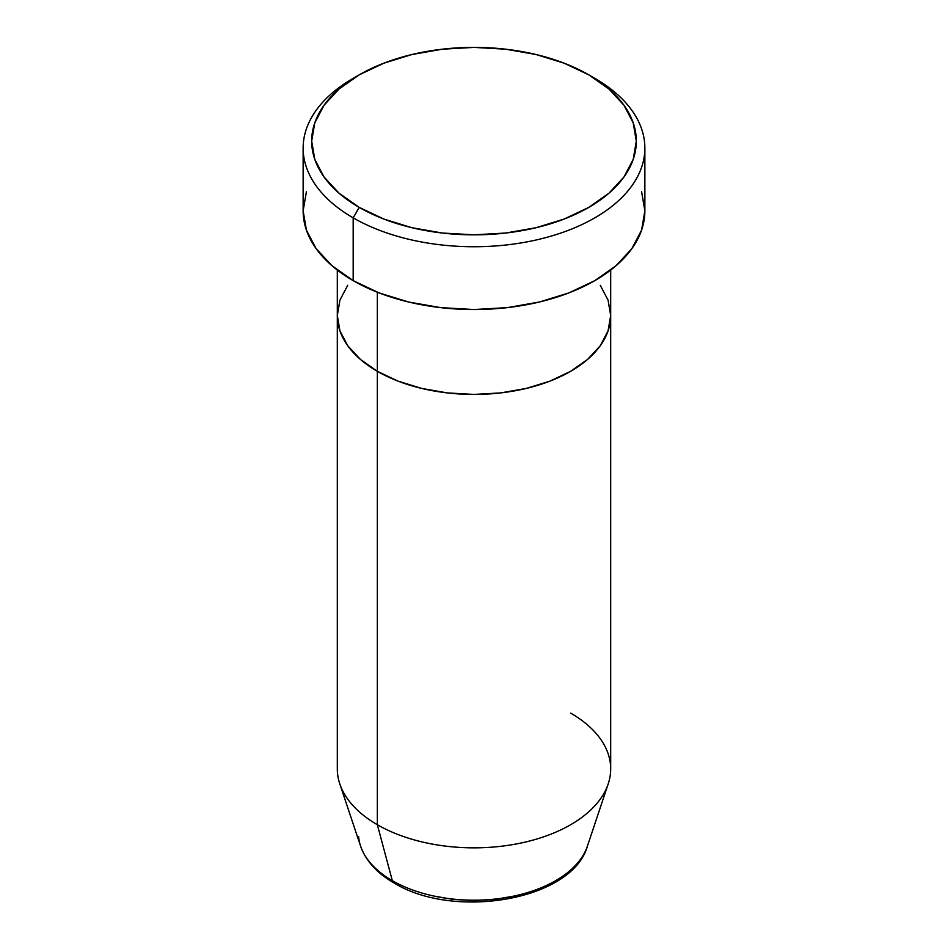 <?xml version="1.0" encoding="UTF-8"?>
<svg xmlns="http://www.w3.org/2000/svg" width="948" height="948" viewBox="0 0 948 948"><rect width="100%" height="100%" fill="white"/><g stroke="black" fill="none" stroke-linecap="round" stroke-linejoin="round"><path stroke-width="1.42" d="M359.221 74.845L353.177 78.34A170.865 98.651 0 0 0 353.177 217.85L359.221 207.387A162.321 93.722 180 0 1 359.221 74.845A162.321 93.722 180 0 1 588.779 74.845L564.179 63.196L536.118 54.534L505.663 49.201L474 47.4L442.337 49.201L411.882 54.534L383.822 63.196L359.221 74.845L339.029 89.053L324.038 105.252L314.795 122.837L311.679 141.122L314.795 159.394L324.038 176.98L339.029 193.179L359.221 207.387L383.822 219.035L411.882 227.698L442.337 233.03L474 234.831L505.663 233.03L536.118 227.698L564.179 219.035L588.779 207.387L608.971 193.179L623.962 176.98L633.205 159.394L636.321 141.122L633.205 122.837L623.962 105.252L608.971 89.053L588.779 74.845L594.823 78.34L588.779 74.845A162.321 93.722 180 0 1 588.779 207.387A162.321 93.722 180 0 1 359.221 207.387L353.177 217.85A170.865 98.651 0 0 0 594.823 217.85A170.865 98.651 0 0 0 594.823 78.34L594.823 78.34A170.865 98.651 180 0 1 644.865 148.089A170.865 98.651 180 0 1 539.388 239.228A170.865 98.651 180 0 1 353.177 217.85L353.177 280.632A170.865 98.651 0 0 0 539.388 302.009A170.865 98.651 0 0 0 644.865 210.871L641.583 230.115L631.866 248.625L616.07 265.677L594.823 280.632L568.93 292.896L539.388 302.009L507.334 307.626L474 309.522L440.666 307.626L408.612 302.009L379.07 292.896L353.177 280.632L353.177 217.85A170.865 98.651 180 0 1 303.135 148.089A170.865 98.651 180 0 1 356.27 76.598M377.34 292.221L377.34 371.308A136.69 78.921 0 0 0 526.306 388.419A136.69 78.921 0 0 0 610.69 315.506L608.071 330.899L600.285 345.712L587.653 359.351L570.66 371.308L549.947 381.132L526.306 388.419L500.663 392.91L474 394.427L447.338 392.91L421.694 388.419L398.053 381.132L377.34 371.308L360.347 359.351L347.715 345.712L339.929 330.899L337.31 315.506L339.929 300.113L347.715 285.312L339.929 300.113L337.31 315.506A136.69 78.921 0 0 0 377.34 371.308L377.34 292.221M610.69 270.062L610.69 315.506L608.071 300.113L600.285 285.312L608.071 300.113L610.69 315.506A136.69 78.921 180 0 1 526.306 388.419A136.69 78.921 180 0 1 377.34 371.308L377.34 824.724L392.33 880.668A8.544 4.93 120 0 0 393.918 882.896A8.544 4.93 -60 0 1 392.33 880.668A115.502 66.68 0 0 0 507.844 897.27A115.502 66.68 0 0 0 587.404 846.149C572.319 900.446 453.784 920.07 393.894 882.884C376.937 873.12 365.845 860.867 360.596 846.149A115.502 66.68 0 0 0 392.33 880.668L377.34 824.724A136.69 78.921 0 0 0 526.306 841.836A136.69 78.921 0 0 0 610.69 768.923L610.69 315.506L608.071 330.899L600.285 345.712L587.653 359.351L570.66 371.308L549.947 381.132L526.306 388.419L500.663 392.91L474 394.427L447.338 392.91L421.694 388.419L398.053 381.132L377.34 371.308L360.347 359.351L347.715 345.712L339.929 330.899L337.31 315.506L337.31 768.923A136.69 78.921 0 0 0 377.34 824.724L377.34 371.308A136.69 78.921 180 0 1 337.31 315.506L337.31 270.062M303.135 148.089L303.135 210.871A170.865 98.651 0 0 0 353.177 280.632L331.93 265.677L316.134 248.625L306.417 230.115L303.135 210.871L306.417 191.626M641.583 191.626L644.865 210.871L644.865 148.089M584.205 853.473A115.502 66.68 180 0 1 392.33 880.668A115.502 66.68 180 0 1 358.64 836.74M570.66 713.121A136.69 78.921 180 0 1 608.213 783.878A136.69 78.921 180 0 1 514.053 844.384A136.69 78.921 180 0 1 377.34 824.724A136.69 78.921 180 0 1 339.787 783.878L360.596 846.149M432.963 895.884L453.073 899.415L474 900.6L494.927 899.415L515.037 895.884M594.823 78.34L588.779 74.845M608.213 783.878L587.404 846.149"/></g></svg>
